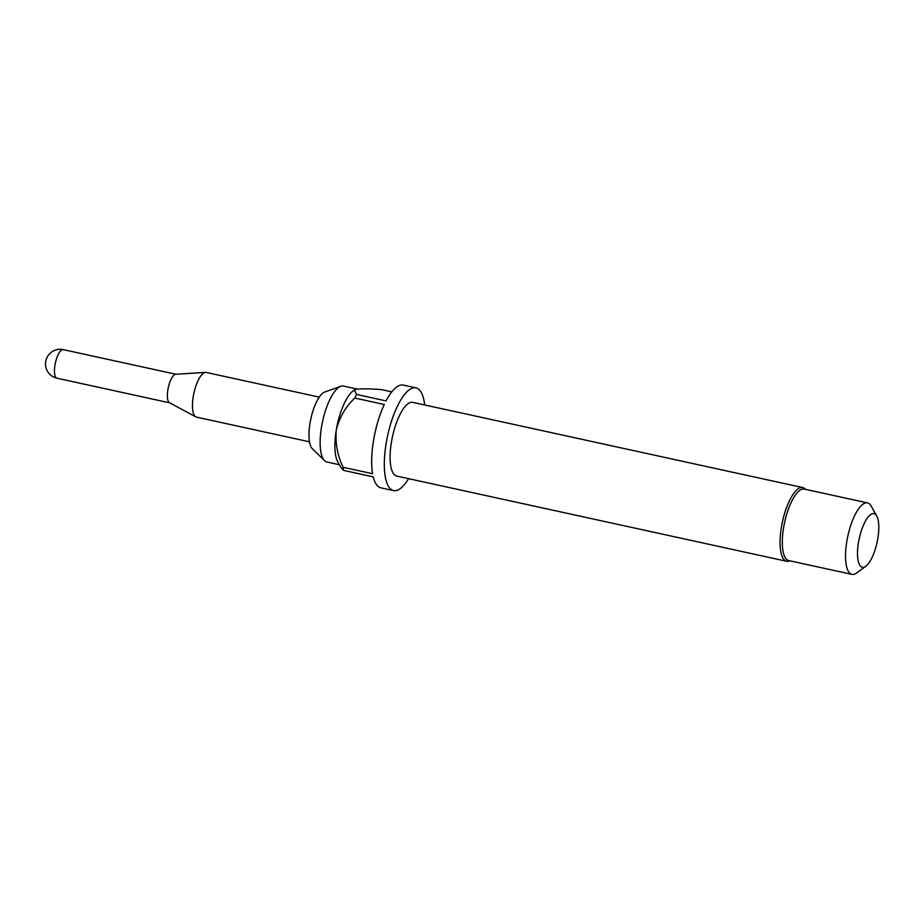 <?xml version="1.0" encoding="UTF-8"?>
<svg xmlns="http://www.w3.org/2000/svg" width="924" height="924" viewBox="0 0 924 924"><rect width="100%" height="100%" fill="white"/><g stroke="black" fill="none" stroke-linecap="round" stroke-linejoin="round"><path stroke-width="1.39" d="M319.254 397.135L206.225 372.441A22.857 7.6 102.3 0 0 205.498 372.384L175.699 374.266A14.634 4.863 102.3 0 0 167.891 389.593A14.634 4.863 102.3 0 0 169.485 402.725L195.784 416.863A22.857 7.6 102.3 0 0 196.465 417.117L309.494 441.811M205.498 372.384A22.857 7.6 102.3 0 0 193.301 396.338A22.857 7.6 102.3 0 0 195.784 416.863M357.473 389.108L343.532 386.059A38.866 12.924 102.3 0 0 340.783 386.301L324.717 392.042A29.626 9.852 102.3 0 0 310.071 422.834A29.626 9.852 102.3 0 0 312.335 448.718L324.543 460.649A38.866 12.924 102.3 0 0 326.934 462L339.385 464.726M340.783 386.301A38.866 12.924 102.3 0 0 321.564 426.68A38.866 12.924 102.3 0 0 324.543 460.649M391.788 391.868L381.497 389.628C370.42 388.715 362.058 388.611 356.398 389.281L353.291 390.748A38.866 12.924 102.3 0 0 336.301 429.903A38.866 12.924 102.3 0 0 337.768 461.815L341.095 467.787L343.728 470.408A52.587 17.487 102.3 0 1 343.093 467.278L372.58 473.723A52.587 17.487 -77.7 0 1 373.608 440.043A52.587 17.487 -77.7 0 1 384.292 404.504L354.793 398.059C345.611 406.756 339.454 417.371 336.301 429.903C335.158 442.966 337.422 455.417 343.093 467.278M424.693 404.966A52.587 17.487 102.3 0 0 415.973 387.849A52.587 17.487 102.3 0 0 386.244 442.804A52.587 17.487 102.3 0 0 393.52 490.586A52.587 17.487 102.3 0 0 408.593 478.678M393.52 490.586L380.884 487.826A52.587 17.487 -77.7 0 1 373.227 476.853L343.728 470.408M805.566 489.362L805.081 488.888A37.722 12.543 102.3 0 0 802.76 487.572L412.797 402.367A37.722 12.543 102.3 0 0 391.476 441.799A37.722 12.543 102.3 0 0 396.696 476.068L786.659 561.284A37.722 12.543 102.3 0 0 789.315 561.053L789.951 560.833M802.76 487.572A37.722 12.543 102.3 0 0 781.438 527.003A37.722 12.543 102.3 0 0 786.659 561.284M867.532 502.899L804.342 489.096A36.579 12.162 102.3 0 0 783.668 527.327A36.579 12.162 102.3 0 0 788.726 560.568L851.916 574.37A36.579 12.162 -77.7 0 1 846.858 541.129A36.579 12.162 -77.7 0 1 867.532 502.899A36.579 12.162 -77.7 0 1 871.216 506.109L876.772 516.077A27.431 9.125 102.3 0 0 858.5 542.342A27.431 9.125 102.3 0 0 865.811 566.239A27.431 9.125 102.3 0 0 877.8 538.6A27.431 9.125 102.3 0 0 876.772 516.077M865.811 566.239L856.606 572.995A36.579 12.162 -77.7 0 1 851.916 574.37M354.25 390.055L356.583 394.456A52.587 17.487 102.3 0 0 354.793 398.059M356.583 394.456L386.07 400.901A52.587 17.487 -77.7 0 1 403.326 385.089L415.973 387.849M175.941 374.255L63.259 349.63A14.634 4.863 102.3 0 0 54.99 364.922A14.634 4.863 102.3 0 0 57.022 378.216L169.693 402.841M63.259 349.63A14.634 14.634 0 0 0 45.842 360.799A14.634 14.634 0 0 0 57.022 378.216"/></g></svg>
